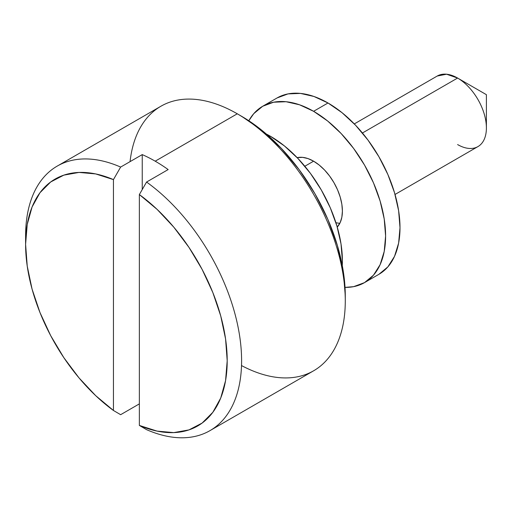 <?xml version="1.0" encoding="UTF-8"?>
<svg xmlns="http://www.w3.org/2000/svg" width="512" height="512" viewBox="0 0 512 512"><rect width="100%" height="100%" fill="white"/><g stroke="black" fill="none" stroke-linecap="round" stroke-linejoin="round"><path stroke-width="0.77" d="M345.28 300.858L345.28 295.872A146.624 84.653 -120 0 0 241.6 116.294L237.28 113.798A152.736 88.179 60 0 1 345.28 300.858A152.736 88.179 60 0 1 241.517 365.562M25.664 240.269A152.736 88.179 60 0 1 57.235 166.093A152.736 88.179 60 0 1 120.64 167.072L113.44 179.61L113.44 410.47L120.64 414.688L139.36 403.878L120.64 414.688L113.44 410.47A142.554 82.304 60 0 1 25.6 244.326A142.554 82.304 60 0 1 113.44 179.61L113.44 410.47L95.731 395.693L79.014 377.894L63.834 357.658L50.682 335.635L39.981 312.538L32.077 289.12L27.232 266.131L25.6 244.326L27.232 224.403L32.077 207.014L39.981 192.717L50.682 181.978L63.834 175.142L79.014 172.429L95.731 173.939L113.44 179.61L120.64 167.072L142.24 154.605A152.736 88.179 60 0 1 155.2 161.184L237.28 113.798L155.2 161.184A152.736 88.179 60 0 1 168.16 169.568L146.56 182.042A152.736 88.179 60 0 1 235.68 316.589A152.736 88.179 60 0 1 209.965 430.637L313.645 370.778A152.736 88.179 -120 0 0 337.056 248.39A152.736 88.179 -120 0 0 237.28 113.798L241.6 116.294L261.824 130.272L281.274 148.314L299.2 169.722L314.912 193.683L327.808 219.27L337.389 245.498L343.29 271.366L345.28 295.872M395.027 194.464L477.965 146.579A40.73 23.514 -120 0 0 484.205 113.939A40.73 23.514 -120 0 0 457.6 78.048L486.4 94.675L457.6 78.048A40.73 23.514 60 0 1 486.4 127.93A40.73 23.514 60 0 1 457.6 144.563M437.21 76.045L446.56 74.214L457.6 78.048L362.432 132.992L457.6 78.048A40.73 23.514 -120 0 0 437.235 76.032L354.298 123.917M313.6 161.184L304.832 166.246L313.6 161.184L307.981 158.579L302.579 157.357L297.158 157.645A40.73 23.514 60 0 1 313.6 161.184A40.73 23.514 60 0 1 339.123 193.779A40.73 23.514 60 0 1 337.242 227.078L340.205 222.528L341.85 217.235L342.4 211.072L341.85 204.262L340.205 197.075L337.549 189.792L333.965 182.682L329.6 176.032L324.621 170.08L319.219 165.069L313.6 161.184M270.4 136.243L269.466 136.781L270.4 136.243A101.824 58.79 -120 0 0 266.342 134.035L270.4 136.243A101.824 58.79 -120 0 1 342.285 265.574L342.4 260.954L341.018 243.936L336.922 225.971L330.266 207.757L321.312 189.99L310.4 173.35L297.952 158.483L284.448 145.952L270.4 136.243M209.965 430.637A152.736 88.179 60 0 1 146.56 429.651A152.736 88.179 -120 0 0 241.6 360.717A152.736 88.179 -120 0 0 146.56 182.042L139.36 194.573L157.069 209.35L173.786 227.149L188.966 247.386L202.118 269.408L212.819 292.506L220.723 315.923L225.568 338.912L227.2 360.717L225.568 380.64L220.723 398.029L212.819 412.326L202.118 423.066L188.966 429.901L173.786 432.608L157.069 431.104L139.36 425.434L139.36 194.573A142.554 82.304 60 0 1 227.2 360.717A142.554 82.304 60 0 1 139.36 425.434L146.56 429.651L139.36 425.434L139.36 194.573L146.56 182.042L168.16 169.568A152.736 88.179 60 0 0 155.2 161.184A152.736 88.179 60 0 0 142.24 154.605L142.24 189.562L142.24 154.605L120.64 167.072A152.736 88.179 -120 0 0 25.6 236.013L25.6 244.326M130.061 161.638A152.736 88.179 60 0 1 237.28 113.798A152.736 88.179 -120 0 0 160.915 106.234L57.235 166.093M378.912 274.31L387.866 266.88L394.522 256.352L398.618 243.117L400 227.699L398.618 210.682L394.522 192.717L387.866 174.502L378.912 156.736L368 140.096L355.552 125.229L342.048 112.698L328 102.989A101.824 58.79 -120 0 0 277.088 97.946L288 93.907L300.448 93.408L313.952 96.48L328 102.989L313.6 111.302A101.824 58.79 60 0 0 262.688 106.259A101.824 58.79 60 0 0 248.819 120.749L253.734 113.69L262.688 106.259L273.6 102.221L286.048 101.722L299.552 104.794L313.6 111.302A101.824 58.79 60 0 1 380.122 201.03A101.824 58.79 60 0 1 364.512 282.624A101.824 58.79 60 0 1 345.03 287.386L353.6 286.662L364.512 282.624L378.912 274.31A101.824 58.79 -120 0 0 394.522 192.717A101.824 58.79 -120 0 0 328 102.989L313.6 111.302L327.648 121.011L341.152 133.542L353.6 148.41L364.512 165.05L373.466 182.816L380.122 201.03L384.218 218.995L385.6 236.013L384.218 251.43L380.122 264.666L373.466 275.194L364.512 282.624M335.898 222.669A40.73 23.514 -120 0 0 339.846 223.283M237.28 113.798L241.6 116.294M457.6 78.048L486.4 94.675L486.4 127.93M262.688 106.259L277.088 97.946"/></g></svg>
